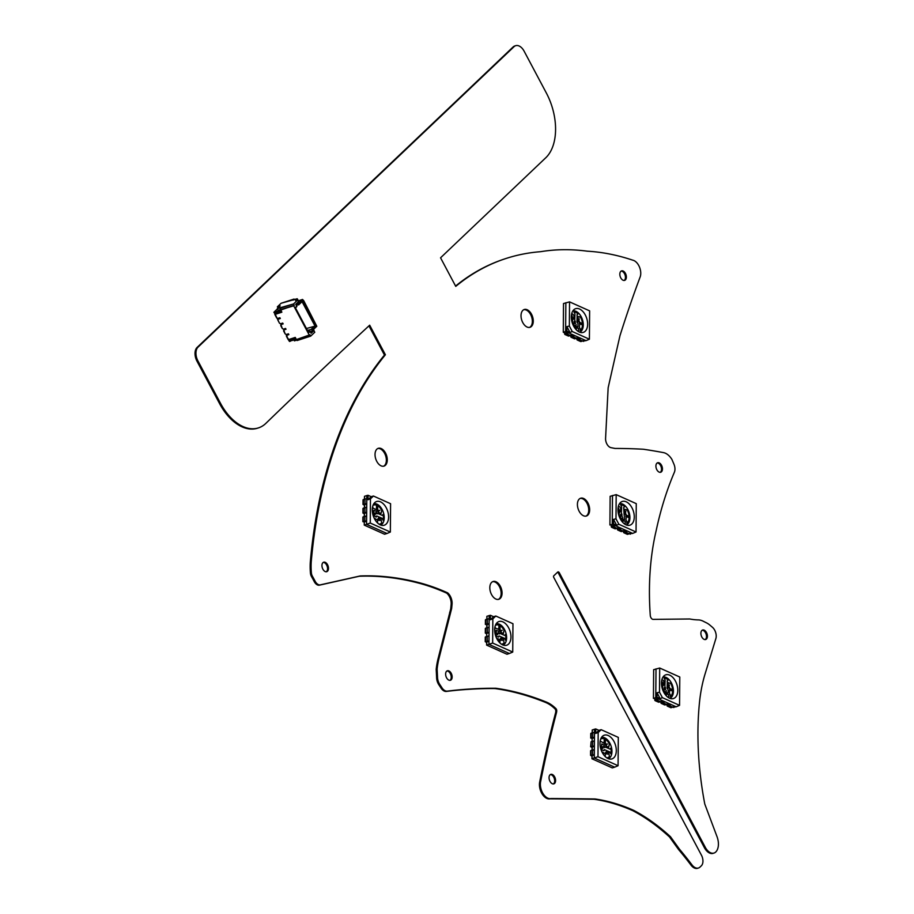 <?xml version="1.0" encoding="UTF-8"?>
<svg xmlns="http://www.w3.org/2000/svg" width="914" height="914" viewBox="0 0 914 914"><rect width="100%" height="100%" fill="white"/><g stroke="black" fill="none" stroke-linecap="round" stroke-linejoin="round"><path stroke-width="1.37" d="M698.49 868.003A9.963 6.055 -108 0 1 691.921 864.815A296.742 180.241 72 0 0 679.479 849.197L670.453 836.687A216.675 131.605 72 0 0 633.733 810.375A281.889 171.215 72 0 0 594.98 798.962A14691.213 8923.096 72 0 0 550.982 798.539A11.436 6.946 -108 0 1 542.939 793.443A11.436 6.946 -108 0 1 540.665 781.436A1234.414 749.754 -108 0 1 556.557 712.36A6.421 3.896 72 0 0 556.717 710.544A1.977 1.2 72 0 0 555.895 708.579A37.645 22.861 72 0 0 546.423 702.101A419.172 254.595 72 0 0 495.891 688.265A850.42 516.524 72 0 0 471.624 688.928A869.842 528.326 72 0 0 447.334 691.133A8.409 5.107 -108 0 1 442.262 688.242A130.519 79.278 72 0 0 439.794 684.495A8.774 5.335 -108 0 1 437.543 677.617A420.086 255.155 72 0 0 437.121 669.071A78.124 47.448 -108 0 1 438.994 658.434L451.653 608.484L452.053 604.211A9.437 5.735 72 0 0 447.643 592.855A322.836 196.087 72 0 0 418.361 582.481A461.364 280.221 72 0 0 360.162 575.957L320.163 584.891A6.969 4.239 -108 0 1 315.079 581.144A70.561 42.855 72 0 0 312.462 576.334A5.415 3.29 -108 0 1 311.366 572.781A56.542 34.344 -108 0 1 311.228 561.939A484.306 294.159 -108 0 1 385.4 354.758A9459.374 5745.393 -108 0 1 369.679 325.19A13521.031 8212.347 72 0 0 265.905 423.331A48.956 29.739 -108 0 1 258.468 427.889A48.956 29.739 -108 0 1 220.423 403.165L197.915 360.881A10.5 6.375 -108 0 1 198.018 347.149L514.034 46.683A10.911 6.627 -108 0 1 515.645 45.7A10.911 6.627 -108 0 1 524.133 51.207L546.332 92.977A49.573 30.105 -108 0 1 545.807 157.734L440.559 257.805L455.755 286.379A396.767 240.988 -108 0 1 505.956 258.502A396.767 240.988 -108 0 1 540.597 251.693A391.021 237.503 -108 0 1 587.279 251.19A367.931 223.473 -108 0 1 632.739 260.17A10.545 6.409 -108 0 1 640.337 276.451A1507.483 915.611 72 0 0 619.978 335.689A20569.604 12493.477 72 0 0 608.153 387.799A24741.477 15027.371 72 0 0 605.582 438.377A7.106 4.319 72 0 0 611.009 447.666L615.031 448.443A1266.061 768.982 -108 0 1 643.342 449.242A1094.938 665.038 -108 0 1 663.53 452.624A15.835 9.62 -108 0 1 671.87 459.342L673.892 464.072A8.112 4.924 -108 0 1 674.372 472.264A382.063 232.053 72 0 0 656.115 530.863A239.068 145.2 72 0 0 650.277 615.442A3.428 2.079 72 0 0 652.962 619.384L689.773 618.984A114.924 69.807 72 0 0 698.365 619.909A22.69 13.779 -108 0 1 703.243 621.223A214.55 130.314 72 0 0 706.351 622.777A22.039 13.39 -108 0 1 710.018 625.222L712.109 627.004A8.1 4.924 -108 0 1 715.959 638.269L705.048 674.052A150.502 91.411 72 0 0 699.496 702.34A255.897 155.426 72 0 0 704.785 804.046L717.01 836.63A13.756 8.352 -108 0 1 715.685 852.054A11.185 6.786 -108 0 1 714.028 853.048A11.185 6.786 -108 0 1 705.334 847.392L559.334 572.804A1.771 1.074 72 0 0 557.963 571.913A1.771 1.074 72 0 0 557.7 572.073L553.758 575.831A1.211 0.731 72 0 0 553.758 577.419L701.426 855.15A8.146 4.947 -108 0 1 701.335 865.798L699.987 867.089A9.963 6.055 -108 0 1 698.49 868.003L697.565 868.3A9.963 6.055 -108 0 1 690.995 865.112A296.742 180.241 72 0 0 678.554 849.506L669.528 836.984A216.675 131.605 72 0 0 632.808 810.684A281.889 171.215 72 0 0 594.043 799.27A14691.213 8923.096 72 0 0 550.057 798.836A11.436 6.946 -108 0 1 542.013 793.752A11.436 6.946 -108 0 1 539.74 781.733A1234.414 749.754 -108 0 1 555.632 712.657A6.421 3.896 72 0 0 555.792 710.841A1.977 1.2 72 0 0 554.969 708.876A37.645 22.861 72 0 0 545.498 702.409A419.172 254.595 72 0 0 494.965 688.562A850.42 516.524 72 0 0 470.699 689.225A869.842 528.326 72 0 0 446.409 691.43A8.409 5.107 -108 0 1 441.336 688.539A130.519 79.278 72 0 0 438.869 684.803A8.774 5.335 -108 0 1 436.618 677.925A420.086 255.155 72 0 0 436.184 669.368A78.124 47.448 -108 0 1 438.069 658.731L450.728 608.781L451.128 604.508A9.437 5.735 72 0 0 446.718 593.152A322.836 196.087 72 0 0 417.435 582.778A461.364 280.221 72 0 0 359.236 576.254L319.237 585.2A6.969 4.239 -108 0 1 314.153 581.441A70.561 42.855 72 0 0 311.537 576.643A5.415 3.29 -108 0 1 310.429 573.078A56.542 34.344 -108 0 1 310.292 562.236A484.306 294.159 -108 0 1 384.474 355.055A9459.374 5745.393 -108 0 1 368.948 325.864M679.479 849.197L678.554 849.506M670.453 836.687L669.528 836.984M633.733 810.375L632.808 810.684M594.98 798.962L594.043 799.27M550.982 798.539L550.057 798.836M540.665 781.436L539.74 781.733M556.557 712.36L555.632 712.657M495.891 688.265L494.965 688.562M442.262 688.242L441.336 688.539M439.794 684.495L438.869 684.803M437.121 669.071L436.184 669.368M450.579 612.06L449.654 612.369M451.653 608.484L450.728 608.781M447.643 592.855L446.718 593.152M360.162 575.957L359.236 576.254M320.163 584.891L319.237 585.2M311.228 561.939L310.292 562.236M385.4 354.758L384.474 355.055M258.468 427.889L257.542 428.186A48.956 29.739 -108 0 1 219.497 403.462L196.99 361.19A10.5 6.375 -108 0 1 197.093 347.446L513.097 46.98A10.911 6.627 -108 0 1 514.719 45.997L515.645 45.7M455.583 286.059A396.767 240.988 -108 0 1 505.031 258.811L505.956 258.502M714.028 853.048L713.103 853.345A11.185 6.786 -108 0 1 704.408 847.689L558.408 573.112A1.771 1.074 72 0 0 557.529 572.233M327.555 564.726A4.981 3.028 -108 0 1 326.755 571.684A4.981 3.028 -108 0 1 322.334 567.88A4.981 3.028 -108 0 1 323.67 562.201A4.981 3.028 -108 0 1 327.555 564.726M323.236 562.418A4.981 3.028 -108 0 1 326.618 565.023A4.981 3.028 -108 0 1 326.275 571.776M385.537 453.047A9.346 5.678 -108 0 1 384.051 466.094A9.346 5.678 -108 0 1 375.757 458.965A9.346 5.678 -108 0 1 378.27 448.317A9.346 5.678 -108 0 1 385.537 453.047M377.825 448.5A9.346 5.678 -108 0 1 384.611 453.344A9.346 5.678 -108 0 1 383.572 466.22M451.219 673.31A4.981 3.028 -108 0 1 450.431 680.267A4.981 3.028 -108 0 1 446.009 676.463A4.981 3.028 -108 0 1 447.346 670.785A4.981 3.028 -108 0 1 451.219 673.31M446.9 671.002A4.981 3.028 -108 0 1 450.294 673.607A4.981 3.028 -108 0 1 449.939 680.359M500.324 586.24A9.346 5.678 -108 0 1 498.827 599.287A9.346 5.678 -108 0 1 490.544 592.158A9.346 5.678 -108 0 1 493.057 581.51A9.346 5.678 -108 0 1 500.324 586.24M492.6 581.692A9.346 5.678 -108 0 1 499.387 586.537A9.346 5.678 -108 0 1 498.358 599.413M554.661 776.9A4.981 3.028 -108 0 1 553.861 783.858A4.981 3.028 -108 0 1 549.44 780.053A4.981 3.028 -108 0 1 550.788 774.375A4.981 3.028 -108 0 1 554.661 776.9M550.342 774.592A4.981 3.028 -108 0 1 553.735 777.197A4.981 3.028 -108 0 1 553.381 783.949M531.525 314.233A9.346 5.678 -108 0 1 530.04 327.292A9.346 5.678 -108 0 1 521.745 320.151A9.346 5.678 -108 0 1 524.259 309.503A9.346 5.678 -108 0 1 531.525 314.233M523.813 309.697A9.346 5.678 -108 0 1 530.6 314.53A9.346 5.678 -108 0 1 529.56 327.406M625.439 273.412A4.981 3.028 -108 0 1 624.639 280.37A4.981 3.028 -108 0 1 620.218 276.565A4.981 3.028 -108 0 1 621.566 270.887A4.981 3.028 -108 0 1 625.439 273.412M621.12 271.104A4.981 3.028 -108 0 1 624.513 273.709A4.981 3.028 -108 0 1 624.159 280.461M587.908 502.951A9.346 5.678 -108 0 1 586.422 516.01A9.346 5.678 -108 0 1 578.139 508.87A9.346 5.678 -108 0 1 580.641 498.221A9.346 5.678 -108 0 1 587.908 502.951M580.196 498.416A9.346 5.678 -108 0 1 586.982 503.248A9.346 5.678 -108 0 1 585.943 516.124M661.519 465.283A4.981 3.028 -108 0 1 660.719 472.241A4.981 3.028 -108 0 1 656.298 468.436A4.981 3.028 -108 0 1 657.634 462.758A4.981 3.028 -108 0 1 661.519 465.283M657.2 462.975A4.981 3.028 -108 0 1 660.594 465.58A4.981 3.028 -108 0 1 660.239 472.332M706.488 632.534A4.981 3.028 -108 0 1 705.688 639.503A4.981 3.028 -108 0 1 701.278 635.698A4.981 3.028 -108 0 1 702.615 630.02A4.981 3.028 -108 0 1 706.488 632.534M702.169 630.226A4.981 3.028 -108 0 1 705.562 632.842A4.981 3.028 -108 0 1 705.208 639.583M626.021 524.819A12.465 7.575 -108 0 1 618.424 513.874A12.465 7.575 -108 0 1 620.869 502.186A12.465 7.575 -108 0 1 633.311 510.972A12.465 7.575 -108 0 1 628.409 525.39A12.465 7.575 -108 0 1 626.021 524.819M613.488 523.836L613.523 519.381L615.99 518.821L616.185 494.634L636.27 503.648L636.041 531.982L618.892 524.293L616.642 525.253L613.488 523.836L612.254 524.27L612.494 495.491L612.254 524.27L613.762 525.356M615.99 518.821L618.892 524.293M636.041 531.982L632.671 533.422L612.254 524.27L609.924 525.024L610.141 496.313L616.185 494.634M619.486 503.694A11.208 6.809 -108 0 1 629.061 512.354A11.208 6.809 -108 0 1 626.398 524.979M613.523 519.381L616.642 525.253M622.765 519.163L622.891 522.362L622.765 519.163L620.503 517.575L620.743 514.285M625.896 513.965L625.999 514.948M625.416 513.142L625.839 511.292L625.267 514.045L625.93 514.342L625.359 513.142M625.839 511.292L625.462 513.439M625.484 513.108L626.079 514.411L625.484 513.108M626.958 509.498A9.974 6.055 -108 0 1 629.072 516.33L625.404 514.685L624.593 513.165L624.776 509.258L626.673 510.058L626.958 509.498A9.974 6.055 -108 0 1 629.083 516.33M619.475 512.023L619.018 513.519L618.275 513.188L618.812 514.011L619.681 511.406L619.098 511.28L619.475 512.023L618.024 511.372M618.721 506.482L620.115 507.11L618.721 506.493M620.629 508.07L620.595 511.372L620.617 508.07M619.772 512.16L620.595 511.372L619.555 512.057M619.098 513.554L619.304 516.741L619.086 513.554M621.337 514.411L621.623 506.699L620.606 504.791A9.974 6.055 72 0 1 624.696 506.619L623.656 507.624L624.205 515.759L623.656 507.624L624.685 506.619A9.974 6.055 72 0 0 620.617 504.791M624.616 516.524L624.593 519.403L624.605 516.524M622.868 519.209L624.365 519.815M625.165 524.065L625.187 521.403L622.868 520.363L625.187 521.403L625.165 524.065A9.974 6.055 -108 0 1 624.753 524.11M620.515 519.312L622.765 520.317L620.526 519.312M617.933 527.161L619.886 528.109M624.056 529.903L626.547 530.68L625.964 531.183M630.18 532.656L632.671 533.422L629.369 533.742M626.284 517.21L625.964 520.409A1.245 0.754 -108 0 1 626.776 521.928L626.764 523.368A9.974 6.055 72 0 0 629.106 517.77L626.239 516.49L629.106 517.77A9.974 6.055 72 0 1 626.764 523.356M625.999 516.376L626.01 514.959M624.776 509.258L626.81 510.069M619.098 511.28L619.109 510.241L619.098 511.28M619.201 510.286L618.721 508.698L619.201 510.286M621.92 514.433L621.897 516.376L621.908 514.445M621.908 516.364A1.245 0.754 -108 0 1 621.988 516.261L621.851 513.874M618.664 508.401L619.326 510.698M619.258 510.309L619.909 511.646L619.258 510.309M623.988 531.32L624.833 531.548M617.91 528.589L618.709 528.806M611.786 525.847L612.586 526.053M618.915 514.308L619.783 511.474M622.902 522.362L622.731 517.164M619.875 529.572A1.245 0.868 -65.8 0 0 620.835 528.121L624.091 529.583A1.245 0.868 -65.8 0 1 623.142 531.034L621.589 531.537A1.245 0.868 -65.8 0 1 621.086 531.525L617.818 530.063A1.245 0.868 -65.8 0 0 618.321 530.074L619.875 529.572L623.142 531.034M618.332 528.635L619.886 528.418M617.396 528.372L617.396 529.229A1.245 0.868 -65.8 0 0 617.818 530.063M624.456 531.377L626.01 530.851M625.999 532.314A1.245 0.868 -65.8 0 0 626.947 530.863L630.214 532.325A1.245 0.868 -65.8 0 1 629.266 533.787L625.999 532.314L624.445 532.828A1.245 0.868 -65.8 0 1 623.519 531.982L623.519 531.114M623.942 532.805L627.21 534.279A1.245 0.868 -65.8 0 0 627.712 534.29L629.266 533.787M613.751 526.83A1.245 0.868 -65.8 0 0 614.711 525.367L617.967 526.83A1.245 0.868 -65.8 0 1 617.019 528.292L615.465 528.795A1.245 0.868 -65.8 0 1 614.962 528.783L611.706 527.321A1.245 0.868 -65.8 0 0 612.197 527.332L613.751 526.83L617.019 528.292M612.209 525.893L613.762 525.676M611.272 525.63L611.272 526.487A1.245 0.868 -65.8 0 0 611.706 527.321M579.373 332.056A12.465 7.575 -108 0 1 571.787 321.1A12.465 7.575 -108 0 1 574.232 309.412A12.465 7.575 -108 0 1 586.674 318.198A12.465 7.575 -108 0 1 581.761 332.616A12.465 7.575 -108 0 1 579.373 332.056M566.851 331.074L566.886 326.618L569.342 326.047L569.548 301.871L589.633 310.874L589.404 339.208L572.255 331.519L570.005 332.49L566.851 331.074L565.617 331.508L565.857 302.717L565.617 331.508L567.126 332.593M569.342 326.047L572.255 331.519M589.404 339.208L586.023 340.659L565.617 331.508L563.287 332.25L563.504 303.539L569.548 301.871M572.85 310.92A11.208 6.809 -108 0 1 582.412 319.58A11.208 6.809 -108 0 1 579.762 332.216M566.886 326.618L570.005 332.49M576.128 326.389L576.243 329.588L576.128 326.389L573.866 324.801L574.106 321.511M579.293 321.488L579.75 324.733L579.248 321.202L579.362 322.185L578.768 321.911L577.956 320.403L577.991 316.77L580.321 316.724A9.974 6.055 -108 0 1 582.435 323.567L579.407 322.208M579.202 318.803L578.631 321.282L579.282 321.579L578.722 320.368M578.848 320.334L579.442 321.648L578.848 320.334M580.321 316.735A9.974 6.055 -108 0 1 582.435 323.556M572.838 319.26L572.381 320.745L571.638 320.414L572.221 321.248L573.032 318.643L572.45 318.518L572.838 319.26L571.387 318.609M572.918 319.294L573.958 318.609L573.981 315.296L571.764 313.411M572.45 320.78L572.655 323.967L572.45 320.78M574.7 321.637L574.975 313.936L573.969 312.017A9.974 6.055 72 0 1 578.048 313.856A9.974 6.055 72 0 0 573.969 312.028M577.168 314.473L578.048 313.856L577.02 314.85L577.568 322.996L576.951 322.151L577.168 314.473M577.968 323.75L577.945 326.629L577.968 323.75M576.231 326.447L577.728 327.041M578.516 331.291L578.551 328.629L576.22 327.6L578.551 328.629L578.528 331.291A9.974 6.055 -108 0 1 578.105 331.348M573.878 326.538L576.117 327.543L573.878 326.549M571.296 334.398L573.249 335.335M577.419 337.14L579.899 337.906L579.327 338.409M583.543 339.882L586.023 340.659L582.744 340.968L583.692 341.402M579.647 324.447L579.327 327.635A1.245 0.754 -108 0 1 580.139 329.154L580.127 330.594A9.974 6.055 72 0 0 582.458 324.996L579.602 323.716L582.458 324.996A9.974 6.055 72 0 1 580.127 330.594M579.362 323.613L579.373 322.185M578.139 316.484L580.173 317.295M572.45 318.518L572.461 317.478L572.45 318.518M572.027 315.638L572.69 317.923M575.283 321.671L575.26 323.602L575.272 321.671M575.26 323.602A1.245 0.754 -108 0 1 575.34 323.499L575.226 321.111M572.61 317.546L573.272 318.883L572.61 317.546M573.135 319.386L573.958 318.609L573.981 315.296L571.753 313.422M577.351 338.546L578.196 338.786M571.227 335.804L572.073 336.032M565.949 333.29L565.103 333.062M573.101 318.7L572.233 321.248M576.243 329.588L576.048 328.994M576.117 328.994L576.094 324.39M578.836 320.665L579.259 318.826L578.779 320.368M573.238 336.809A1.245 0.868 -65.8 0 0 574.186 335.347L577.454 336.809A1.245 0.868 -65.8 0 1 576.506 338.271L574.952 338.774A1.245 0.868 -65.8 0 1 574.449 338.763L571.181 337.289A1.245 0.868 -65.8 0 0 571.684 337.312L573.238 336.809L576.506 338.271M571.696 335.872L573.249 335.655M570.759 335.598L570.747 336.466A1.245 0.868 -65.8 0 0 571.181 337.289M577.819 338.614L579.373 338.077M579.362 339.551A1.245 0.868 -65.8 0 0 580.31 338.089L583.578 339.562A1.245 0.868 -65.8 0 1 582.629 341.013L579.362 339.551L577.808 340.054A1.245 0.868 -65.8 0 1 576.871 339.208L576.883 338.351M577.305 340.042L580.573 341.505A1.245 0.868 -65.8 0 0 581.076 341.516L582.629 341.013M567.114 334.056A1.245 0.868 -65.8 0 0 568.062 332.605L571.33 334.067A1.245 0.868 -65.8 0 1 570.382 335.518L568.828 336.032A1.245 0.868 -65.8 0 1 568.325 336.009L565.058 334.547A1.245 0.868 -65.8 0 0 565.56 334.558L567.114 334.056L570.382 335.518M565.572 333.119L567.126 332.902M564.635 332.856L564.624 333.713A1.245 0.868 -65.8 0 0 565.058 334.547M372.261 509.715A12.465 7.575 -108 0 1 375.174 502.254A12.465 7.575 -108 0 1 387.627 511.04A12.465 7.575 -108 0 1 382.715 525.459A12.465 7.575 -108 0 1 372.261 509.715M368.034 495.274L371.198 496.69L373.438 496.028L390.586 503.717L390.347 532.039L370.261 523.037L370.456 498.861L367.999 499.718L368.034 495.274L366.811 495.548L366.777 498.427L365.84 498.838M373.438 496.028L370.456 498.861M370.261 523.037L366.571 524.339L366.811 495.548L364.48 496.313L364.663 499.01M390.347 532.039L386.976 533.49L366.571 524.339L386.976 533.49L384.577 534.233L364.252 525.116L366.571 524.339L366.594 521.46L365.611 521.209M373.803 503.751A11.208 6.809 -108 0 1 383.366 512.423A11.208 6.809 -108 0 1 380.715 525.047M371.198 496.69L367.999 499.718M374.489 513.257L375.208 513.577L374.489 513.257M375.197 514.731L375.208 513.577L375.197 514.731L374.477 514.411L375.197 514.731M372.524 512.88L374.763 513.691L374.477 514.411L373.62 513.519L373.609 515.359L376.054 517.038L376.682 515.942L376.248 517.05M377.002 513.931L375.323 512.88A1.245 0.754 -108 0 1 375.437 513.04L376.808 513.337L375.323 512.88M377.985 519.735L377.996 518.809L378.727 519.141L377.996 518.809L377.985 519.735M379.927 520.454L378.545 519.118M378.727 519.415L379.927 520.534L378.682 519.358L378.727 520.294L376.1 519.472L378.727 520.294L378.727 519.415M378.419 518.044L380.989 519.186L381.732 522.819A9.974 6.055 -108 0 1 379.973 524.008A9.974 6.055 -108 0 1 379.059 524.179M378.053 519.746L376.1 519.472M377.665 510.572L378.796 511.589L378.807 510.629L378.796 511.589L378.065 511.257L376.054 508.972L378.465 512.4L381.058 513.474L381.755 510.458A9.974 6.055 72 0 0 377.699 505.693L377.665 510.458M376.465 509.726L373.049 508.195L372.786 506.882M372.969 505.431A9.974 6.055 -108 0 1 373.815 505.042A9.974 6.055 -108 0 1 376.499 505.122L376.465 509.292L376.499 505.122A9.974 6.055 -108 0 0 373.815 505.042M373.86 510.343L376.1 511.28L376.899 513.085L382.269 515.416L376.899 513.085L376.1 511.28L374.055 510.366L373.62 513.371M382.269 515.416L383.115 514.422A9.974 6.055 72 0 1 383.069 520.18A9.974 6.055 72 0 0 383.115 514.433M376.682 515.942L382.052 518.284L383.069 520.18M374.934 514.296L372.546 513.028L372.798 514.194L372.809 513.142L373.62 513.508M372.295 508.71L372.809 513.005L372.295 508.71M364.617 504.585L366.731 504.185L366.708 507.064L365.771 507.476M364.549 513.222L366.663 512.823L366.64 515.702L365.737 516.102M374.203 518.158L376.568 519.495L374.192 518.158M377.585 519.666L378.419 518.032L380.989 519.186L381.732 522.819A9.974 6.055 -108 0 1 379.973 524.008M377.562 522.957L377.585 519.723M378.065 510.846L378.065 510.103L378.065 510.846M378.065 510.103L378.807 510.572L378.065 510.103M379.778 510.343L378.75 510.64L379.778 510.343M381.058 513.474L381.618 510.469M381.755 510.458A9.974 6.055 72 0 0 377.699 505.705M364.549 512.937L364.332 516.17L364.355 513.862L362.927 513.051L366.663 512.251L366.708 507.636L364.949 507.578L364.914 512.183M364.617 504.3L364.595 507.647L364.423 505.225L362.995 504.414L366.743 503.614L366.777 499.01L365.017 498.941L364.983 503.545M363.201 517.393L363.326 516.718L366.64 516.273L366.594 520.877L363.281 521.323L364.275 522.534L364.48 521.574M364.663 499.055L364.503 496.302M376.054 508.972L378.282 511.223M378.59 510.469L379.778 510.286M365.726 512.548L366.468 512.891M363.269 508.755L364.949 507.578M364.48 521.86L366.4 521.517M365.794 503.922L366.537 504.254M363.338 500.118L365.017 498.941M494.645 629.723A12.465 7.575 -108 0 1 497.559 622.263A12.465 7.575 -108 0 1 510.001 631.048A12.465 7.575 -108 0 1 505.099 645.467A12.465 7.575 -108 0 1 494.645 629.723M490.418 615.282L493.571 616.699L495.822 616.036L512.96 623.725L512.731 652.059L492.646 643.045L492.84 618.869L490.384 619.738L490.418 615.282L489.184 615.568L489.161 618.447L488.225 618.847M495.822 616.036L492.84 618.869M492.646 643.045L488.944 644.347L489.184 615.568L486.854 616.333L487.048 619.018M512.731 652.059L509.361 653.499L488.944 644.347L509.361 653.499L506.962 654.241L486.636 645.124L488.944 644.347L488.979 641.468L487.985 641.217M496.176 623.771A11.208 6.809 -108 0 1 505.75 632.431A11.208 6.809 -108 0 1 503.1 645.056M493.571 616.699L490.384 619.738M496.873 633.265L497.582 633.596L496.873 633.265M497.582 634.739L497.582 633.596L497.582 634.739L496.862 634.419L497.582 634.739M494.908 632.888L497.136 633.71L496.862 634.419L496.005 633.528L496.393 636.133L498.438 637.047L498.85 636.361M497.799 633.048L497.707 632.888A1.245 0.754 -108 0 1 497.822 633.048L499.193 633.345L497.707 632.888M500.369 639.743L500.381 638.817L501.112 639.149L500.381 638.817L500.369 639.743M502.312 640.463L500.906 639.126M501.112 639.434L501.101 640.303L498.484 639.48L501.101 640.303L501.112 639.434M499.969 639.674L500.803 638.052L503.363 639.206L504.117 642.828A9.974 6.055 -108 0 1 502.346 644.016A9.974 6.055 -108 0 1 501.443 644.187M500.426 639.754L498.484 639.48M498.838 629.735L500.849 632.408L503.191 633.459L504.14 630.466A9.974 6.055 72 0 0 500.084 625.713L500.038 630.466M498.85 629.403L495.434 628.204L495.159 626.89M495.354 625.439A9.974 6.055 -108 0 1 496.188 625.05A9.974 6.055 -108 0 1 498.884 625.13L498.85 629.3L498.884 625.13A9.974 6.055 -108 0 0 496.188 625.05M496.245 630.352L498.484 631.288L499.284 633.094L504.654 635.436L499.284 633.094L498.484 631.288L496.439 630.374L496.005 633.379M504.654 635.436L505.499 634.43A9.974 6.055 72 0 1 505.453 640.188A9.974 6.055 72 0 0 505.499 634.442M499.055 635.95L504.437 638.292L505.453 640.188M497.33 634.293L494.931 633.036L495.171 634.202L495.182 633.162L496.005 633.528M495.182 633.014L494.68 628.718L495.194 633.014M487.002 624.605L489.116 624.193L489.093 627.073L488.145 627.484M486.934 633.231L489.047 632.831L489.024 635.71L488.122 636.121M498.964 639.24L496.576 638.166M500.803 638.052L503.374 639.206L504.117 642.828A9.974 6.055 -108 0 1 502.357 644.016M499.935 642.965L499.969 639.731M498.941 641.891L498.953 639.56L498.93 641.891M498.953 639.24L496.576 638.178M500.449 630.854L500.449 630.123L500.449 630.854M500.449 630.123L501.18 630.58L500.449 630.123M498.633 637.058L498.838 636.361M502.163 630.352L501.135 630.649L502.163 630.352M500.986 630.466L502.152 630.306M501.18 630.637L501.18 631.597L500.438 631.266L501.18 631.597L501.078 630.774M503.431 633.482L503.991 630.477M504.128 630.466A9.974 6.055 72 0 0 500.084 625.713M486.705 636.201L486.716 633.893M486.762 627.552L486.785 625.256L486.979 627.655M486.785 625.256L485.814 624.068L489.116 623.622L489.161 619.018L487.402 618.961L487.368 623.565M485.574 637.401L487.253 636.224L489.013 636.293L488.979 640.897L485.231 641.697L486.659 642.508L486.648 645.101L486.865 641.582M487.048 619.075L486.876 616.31L486.842 618.915M487.002 624.308L486.979 627.712M486.739 633.87L486.934 632.945M498.838 629.403L498.29 628.718M497.822 633.048L499.375 633.939M488.11 632.568L488.853 632.899M487.333 627.587L489.093 627.655L489.047 632.26L485.311 633.059L485.345 628.455L487.333 627.587L487.288 632.202M486.728 633.87L485.311 633.059M486.854 641.868L488.784 641.537M488.179 623.931L488.921 624.262M485.722 620.138L487.402 618.961M599.972 743.379A12.465 7.575 -108 0 1 602.897 735.919A12.465 7.575 -108 0 1 615.339 744.704A12.465 7.575 -108 0 1 610.438 759.123A12.465 7.575 -108 0 1 599.972 743.379M595.757 728.938L598.91 730.355L601.161 729.692L618.298 737.381L618.07 765.715L597.973 756.712L598.179 732.525L595.711 733.394L595.757 728.938L594.523 729.223L594.5 732.103L593.552 732.502M601.161 729.692L598.179 732.525M597.973 756.712L594.283 758.003L594.523 729.223L592.192 729.989L592.375 732.685M618.07 765.715L614.699 767.166L594.283 758.003L614.699 767.166L612.3 767.909L591.952 758.78L594.283 758.003L594.306 755.124L593.323 754.873M601.515 737.427A11.208 6.809 -108 0 1 611.089 746.087A11.208 6.809 -108 0 1 608.427 758.723M598.91 730.355L595.711 733.394M602.212 746.932L602.92 747.252L602.212 746.932M602.909 748.406L602.92 747.252L602.909 748.406L602.2 748.086L602.909 748.406M600.235 746.544L602.475 747.366L602.2 748.086L601.343 747.184L601.732 749.788L603.96 750.725L604.188 750.028M603.137 746.715L603.046 746.555A1.245 0.754 -108 0 1 603.149 746.704L604.531 747.001L603.046 746.555M605.708 753.41L605.708 752.485L606.45 752.816L605.708 752.485L605.708 753.41M607.65 754.13L606.245 752.793M605.297 753.399L606.439 753.959L606.45 753.09L607.639 754.199L606.393 753.033L606.439 753.959L603.811 753.136L605.297 753.387L606.131 751.708L608.701 752.862L609.444 756.484A9.974 6.055 -108 0 1 607.684 757.672A9.974 6.055 -108 0 1 606.77 757.855M605.765 753.422L603.811 753.136M604.188 743.071L606.176 746.064L608.53 747.115L609.478 744.133A9.974 6.055 72 0 0 605.411 739.369L605.376 744.122M604.177 743.402L600.304 741.037M600.692 739.106A9.974 6.055 -108 0 1 601.526 738.706A9.974 6.055 -108 0 1 604.223 738.798L604.188 742.956M601.572 744.019L603.811 744.944L604.611 746.749L609.981 749.092L604.622 746.749L603.811 744.944L601.778 744.03L601.343 747.046M609.981 749.092L610.838 748.098A9.974 6.055 72 0 1 610.792 753.856L609.764 751.948L604.394 749.617M602.669 747.96L600.269 746.692L600.509 747.858L600.521 746.818L601.343 747.184M592.329 738.261L594.454 737.861L594.431 740.74L593.483 741.14M592.261 746.898L594.374 746.498L594.351 749.377L593.46 749.777M604.291 753.17L601.915 751.834L604.291 753.17M606.131 751.708L608.713 752.862L609.455 756.484A9.974 6.055 -108 0 1 607.684 757.672M605.274 756.632L605.297 753.387M601.526 738.706A9.974 6.055 -108 0 1 604.211 738.798L604.177 742.956M605.776 744.522L605.788 743.779L605.776 744.522M605.788 743.779L606.519 744.236L605.788 743.779M603.96 750.725L604.177 750.028M610.781 753.844A9.974 6.055 72 0 0 610.826 748.098M607.49 744.019L606.519 744.293L606.508 745.264L605.776 744.933L606.508 745.264L606.405 744.43M606.325 744.133L607.49 743.962M608.77 747.138L609.33 744.145M609.467 744.133A9.974 6.055 72 0 0 605.411 739.369M592.261 746.612L592.238 750.006M592.341 737.975L592.123 738.912L591.141 737.724L594.454 737.278L594.488 732.674L592.74 732.617L592.695 737.221M590.912 751.068L591.038 750.394L594.351 749.948L594.317 754.553L590.57 755.352L591.986 756.175L591.975 758.757L592.192 755.238M592.375 732.731L592.215 729.978L592.169 732.582M604.177 743.071L603.628 742.385M606.473 744.316L607.502 744.019M603.149 746.704L604.702 747.606M593.437 746.224L594.18 746.555M592.66 741.254L594.42 741.311L594.386 745.915L590.638 746.715L591.107 741.757L592.66 741.254L592.626 745.858M592.066 747.561L592.044 749.834L592.066 747.526L590.638 746.715M592.192 755.535L594.111 755.192M593.517 737.587L594.26 737.918M591.061 733.793L592.74 732.617M669.528 698.205A12.465 7.575 -108 0 1 661.93 687.248A12.465 7.575 -108 0 1 664.387 675.56A12.465 7.575 -108 0 1 676.828 684.346A12.465 7.575 -108 0 1 671.916 698.764A12.465 7.575 -108 0 1 669.528 698.205M657.006 697.222L657.04 692.766L659.497 692.195L659.702 668.02L679.788 677.023L679.548 705.357L662.41 697.668L660.159 698.639L657.006 697.222L655.772 697.656L656.012 668.865L655.772 697.656L657.28 698.742M659.497 692.195L662.41 697.668M679.548 705.357L676.177 706.808L655.772 697.656L653.441 698.399L653.647 669.688L659.702 668.02M663.004 677.068A11.208 6.809 -108 0 1 672.567 685.729A11.208 6.809 -108 0 1 669.916 698.365M657.04 692.766L660.159 698.639M666.272 692.538L666.397 695.737L666.283 692.538L664.021 690.95L664.261 687.659M670.27 696.742A9.974 6.055 72 0 0 672.613 691.155L669.516 689.762L669.482 693.783A1.245 0.754 -108 0 1 670.282 695.303L670.27 696.742A9.974 6.055 72 0 0 672.613 691.144L669.699 689.841L669.905 690.881L669.391 687.351L669.516 688.333L668.922 688.059L668.111 686.551L668.294 682.632L670.179 683.432L670.476 682.872A9.974 6.055 -108 0 1 672.59 689.704L669.562 688.356M669.356 684.952L668.774 687.431L669.436 687.728L668.877 686.528M668.991 686.483L669.596 687.796L668.991 686.483M662.993 685.409L662.536 686.894L661.793 686.563L662.376 687.397L663.187 684.792L662.604 684.666L662.993 685.409L661.53 684.757M662.239 679.867L663.633 680.496L662.227 679.867M664.135 681.444L663.633 680.496L664.112 684.757L663.29 685.534L664.101 684.757L664.135 681.444M662.604 686.928L662.81 690.116L662.604 686.928M664.855 687.785L665.129 680.085L664.124 678.165A9.974 6.055 72 0 1 668.203 680.005A9.974 6.055 72 0 0 664.124 678.177M667.323 680.622L668.203 680.005L667.174 680.999L667.723 689.145L667.106 688.299L667.323 680.622M668.123 689.899L668.1 692.778L668.123 689.899M666.386 692.595L667.883 693.189M668.694 694.777L666.375 693.749L668.694 694.777L668.671 697.439A9.974 6.055 -108 0 1 668.26 697.496M664.032 692.686L666.272 693.692L664.032 692.698M661.45 700.547L663.404 701.484M667.563 703.289L670.053 704.054L669.471 704.557M673.687 706.031L676.177 706.808L672.898 707.116L673.846 707.55M669.711 689.841L669.516 688.333M668.294 682.632L670.316 683.444M670.476 682.872A9.974 6.055 -108 0 1 672.59 689.716M662.604 684.666L662.616 683.626L662.604 684.666M662.182 681.787L662.856 684.072M665.426 687.819L665.415 689.75L665.415 687.819M665.415 689.75A1.245 0.754 -108 0 1 665.495 689.647L665.358 687.259M662.764 683.695L663.427 685.032L662.764 683.695M667.54 704.717L668.351 704.934M661.428 701.975L662.227 702.181M655.269 699.221L656.103 699.439M668.694 694.789L668.671 697.439M663.244 684.849L662.387 687.397M666.409 695.737L666.203 695.143M666.272 695.143L666.249 690.538M668.979 686.814L669.414 684.974M669.368 684.94L668.934 686.517M669.916 690.881L669.471 687.648M663.393 702.957A1.245 0.868 -65.8 0 0 664.341 701.495L667.608 702.957A1.245 0.868 -65.8 0 1 666.66 704.42L665.106 704.923A1.245 0.868 -65.8 0 1 664.604 704.911L661.336 703.437A1.245 0.868 -65.8 0 0 661.839 703.46L663.393 702.957L666.66 704.42M661.85 702.021L663.404 701.803M660.913 701.746L660.902 702.615A1.245 0.868 -65.8 0 0 661.336 703.437M667.974 704.763L669.528 704.226M669.516 705.699A1.245 0.868 -65.8 0 0 670.465 704.237L673.732 705.711A1.245 0.868 -65.8 0 1 672.784 707.162L669.516 705.699L667.963 706.202A1.245 0.868 -65.8 0 1 667.026 705.357L667.037 704.5M667.46 706.191L670.727 707.653A1.245 0.868 -65.8 0 0 671.23 707.664L672.784 707.162M657.269 700.204A1.245 0.868 -65.8 0 0 658.217 698.753L661.485 700.215A1.245 0.868 -65.8 0 1 660.536 701.666L658.983 702.181A1.245 0.868 -65.8 0 1 658.48 702.158L655.212 700.695A1.245 0.868 -65.8 0 0 655.715 700.707L657.269 700.204L660.536 701.666M655.726 699.267L657.28 699.05M654.79 699.004L654.778 699.861A1.245 0.868 -65.8 0 0 655.212 700.695M293.828 339.802L293.166 340.134L292.891 338.854L290.332 339.734L292.4 339.174L291.315 339.528L291.886 340.602L291.338 339.357L290.526 339.62L291.098 340.694L290.526 339.62L288.71 340.168L289.281 341.242L288.904 339.985L289.601 341.459L289.03 340.385L290.332 339.734L290.903 340.808L290.526 339.62M295.953 338.728L295.188 339.46L295.953 338.728L295.188 339.46L294.765 338.249L292.891 338.854L293.463 339.928L291.886 340.602L291.315 339.528M293.268 340.031L292.594 339.06L293.166 340.134L291.817 340.602L292.971 340.248L292.697 338.957L293.268 340.031L292.891 338.854L293.771 338.591L292.891 338.854L293.463 339.928L292.697 338.957M291.76 340.476L290.903 340.808L290.332 339.734L289.03 340.385L289.601 341.459L289.03 340.385M289.967 340.077L290.903 340.808L289.601 341.459L290.538 341.151L289.967 340.077L290.538 341.151L291.098 340.694M295.188 339.46L294.422 339.882L295.188 339.46L294.616 338.386L295.188 339.46L294.422 339.882L293.702 338.591M294.765 338.249L293.851 338.82L294.422 339.882L293.748 338.626M280.712 309.606L277.753 311.171L278.13 312.348L276.988 312.702L278.13 312.348L277.056 312.702L276.462 311.628L277.056 312.702M281.124 310.829L280.347 311.56L279.775 310.486L280.347 311.56L281.124 310.829L280.347 311.56L279.775 310.486L275.685 311.72L276.919 312.577L276.074 312.908L275.685 311.72L276.919 312.577L276.051 312.862M275.137 312.177L274.189 312.485L274.76 313.559L276.074 312.908L275.685 311.72L275.708 313.251L275.502 311.834L274.189 312.485L275.137 312.177L275.708 313.251L275.685 311.72L277.559 311.274L278.13 312.348L277.867 311.057L278.998 311.903L278.05 310.954L278.998 311.903L278.416 312.097M277.422 308.966L273.88 312.268L274.76 313.559L273.88 312.268L274.76 313.559L273.88 312.268L274.76 313.559L276.257 312.794M279.775 310.486L279.021 310.92L279.593 311.994L280.347 311.56L279.113 312.142L278.873 310.691L277.867 311.057L278.439 312.131M280.701 310.052L294.285 305.276L280.747 309.675L293.702 305.836L280.747 309.675L281.843 312.2L274.84 314.473L281.843 312.2L280.701 310.052L294.285 305.276L280.747 309.675L281.843 312.2L274.84 314.473L276.622 317.832L277.753 318.403L279.878 317.718L277.753 318.403L279.878 317.718L277.753 318.403L279.878 317.718L277.753 318.403L278.187 319.214L280.301 318.518L279.878 317.718L280.301 318.518L278.187 319.214L277.902 320.243L279.478 323.19L280.609 323.773L282.723 323.076L283.157 323.887L282.723 323.076L280.609 323.773L281.032 324.573L283.157 323.887L281.032 324.573L280.758 325.613L282.323 328.56L283.454 329.131L285.579 328.446L286.002 329.257L285.579 328.446L283.454 329.131L283.888 329.943L286.002 329.257L283.888 329.943L283.614 330.971L285.179 333.93L286.31 334.501L288.436 333.816L288.858 334.615L288.436 333.816L286.31 334.501L286.745 335.301L288.858 334.615L286.745 335.301L286.459 336.341L288.241 339.688L295.256 337.415L296.399 339.562L309.983 334.787L310.691 336.124L314.782 332.239L313.353 329.554L316.804 326.275L303.745 300.729L316.804 326.275L313.353 329.554L314.782 332.239L310.691 336.124L297.153 340.522L296.604 339.494L297.153 340.522L310.691 336.124L314.782 332.239L313.353 329.554L316.804 326.275L303.288 300.877M295.553 337.986L289.11 340.077L295.553 337.986L289.11 340.077L288.241 339.688L295.256 337.415L296.399 339.562L309.4 335.335L293.702 305.836L309.4 335.335L309.983 334.787L310.691 336.124L297.153 340.522L296.604 339.494M288.241 339.688L289.11 340.077L286.459 336.341L286.31 334.501L288.436 333.816L286.31 334.501L285.179 333.93L283.454 329.131L285.579 328.446L283.454 329.131L282.323 328.56L280.609 323.773L282.723 323.076L280.609 323.773L279.478 323.19L274.84 313.525L276.622 317.832L278.187 319.214L280.301 318.518L279.878 317.718L280.301 318.518L278.187 319.214L280.301 318.518L278.187 319.214L277.902 320.243L279.478 323.19L280.609 323.773L282.723 323.076L283.157 323.887L282.723 323.076L283.157 323.887L281.032 324.573L283.157 323.887L281.032 324.573L283.157 323.887L282.723 323.076L280.609 323.773L282.323 328.56L283.454 329.131L285.579 328.446L286.002 329.257L285.579 328.446L286.002 329.257L283.888 329.943L286.002 329.257L283.888 329.943L286.002 329.257L285.579 328.446L283.454 329.131L285.179 333.93L286.31 334.501L288.436 333.816L288.858 334.615L288.436 333.816L288.858 334.615L286.745 335.301L288.858 334.615L286.745 335.301L288.858 334.615L288.436 333.816L286.31 334.501L288.241 339.688L295.256 337.415L296.399 339.562L309.983 334.787L310.691 336.124M294.365 299.655L294.045 299.061L294.365 299.655L294.045 299.061L281.101 303.265L277.365 306.83L277.982 307.995L277.365 306.83L280.187 305.904L277.273 308.681L293.577 303.939L297.667 300.043L299.095 302.728L302.534 299.449L298.387 300.809L302.534 299.449L303.745 300.729M294.045 299.061L292.937 300.123L294.045 299.061L281.101 303.265L297.176 298.741L295.599 300.535L297.484 299.918L299.095 302.728L302.534 299.449L299.095 302.728L297.667 300.043L293.577 303.939L280.027 308.338L280.747 309.675L280.095 307.767L293.577 303.939L297.667 300.043M298.57 301.746L297.358 298.867L295.599 300.535L297.484 299.918L295.599 300.535L297.358 298.867L298.787 301.551L297.358 298.867M307.412 330.365L312.485 329.166L313.491 331.051L311.148 333.267L310.154 331.394L308.692 332.776L295.291 307.561L296.742 306.167L295.748 304.293L298.078 302.077L299.084 303.951L302.523 300.672L315.936 325.887L312.485 329.166L313.491 331.051L311.148 333.267L310.154 331.394L308.692 332.776L295.291 307.561L296.742 306.167L295.748 304.293L298.078 302.077L299.084 303.951L302.523 300.672L315.936 325.887L312.485 329.166L311.446 329.063L314.884 325.784L302.054 301.643L298.604 304.922L297.61 303.037L295.93 304.636L298.078 302.077L299.084 303.951L302.523 300.672L315.936 325.887L312.485 329.166L313.491 331.051L312.439 330.937L311.446 329.063L314.884 325.784L315.936 325.887L314.884 325.784L302.054 301.643L302.523 300.672L298.604 304.922L299.084 303.951L298.604 304.922L297.61 303.037L298.078 302.077L295.93 304.636M294.285 305.276L293.577 303.939M293.817 339.814L294.388 340.876L293.817 339.814L294.388 340.876L296.901 340.054M313.571 329.36L314.256 331.256M280.644 309.48L278.119 310.292L280.644 309.48L278.119 310.292L277.273 308.681L280.095 307.767L277.273 308.681L280.187 305.904L277.273 308.681L278.119 310.292L277.273 308.681M280.495 311.423L281.295 311.16M306.43 328.526L315.936 325.887M308.304 332.045L309.686 330.731L307.915 331.302L309.686 330.731L310.154 331.394L309.686 330.731L308.304 332.045L309.686 330.731L307.915 331.302M310.292 331.633L312.439 330.937L310.76 332.536L312.439 330.937L310.292 331.633L312.439 330.937L311.446 329.063L314.884 325.784L302.054 301.643L302.523 300.672M296.456 305.619L299.084 303.951M295.462 307.904L296.856 306.59L295.462 307.904L296.856 306.59L295.748 304.293L298.078 302.077M293.166 340.134L292.594 339.06M294.422 339.882L293.383 338.968M291.292 339.528L291.886 340.602M290.538 341.151L289.601 341.459M294.616 338.386L293.851 338.82M277.867 311.057L278.13 312.348L277.559 311.274L275.685 311.72M277.239 309.069L273.88 312.268L277.239 309.069M279.021 310.92L279.593 311.994L278.542 311.068M275.708 313.251L274.76 313.559M280.347 311.56L279.593 311.994M279.878 317.718L280.301 318.518L279.878 317.718M281.101 303.265L277.365 306.83L280.187 305.904L277.365 306.83L281.101 303.265M293.702 305.836L309.4 335.335M292.937 300.123L297.176 298.741L292.937 300.123M277.982 307.995L277.365 306.83M298.387 300.809L302.534 299.449M280.747 309.675L280.027 308.338M312.485 329.166L311.446 329.063L312.439 330.937L313.491 331.051L312.439 330.937L310.76 332.536M313.491 331.051L311.148 333.267L309.686 330.731M302.054 301.643L298.604 304.922L297.61 303.037M310.154 331.394L308.692 332.776L295.291 307.561L296.742 306.167M274.84 314.473L274.84 313.525M691.921 864.815L690.995 865.112M556.717 710.544L555.792 710.841M555.895 708.579L554.969 708.876M546.423 702.101L545.498 702.409M471.624 688.928L470.699 689.225M447.334 691.133L446.409 691.43M437.543 677.617L436.618 677.925M438.994 658.434L438.069 658.731M452.053 604.211L451.128 604.508M418.361 582.481L417.435 582.778M315.079 581.144L314.153 581.441M312.462 576.334L311.537 576.643M311.366 572.781L310.429 573.078M220.423 403.165L219.497 403.462M197.915 360.881L196.99 361.19M198.018 347.149L197.093 347.446M514.034 46.683L513.097 46.98M705.334 847.392L704.408 847.689M559.334 572.804L558.408 573.112M623.257 530.988L624.034 531.331L623.245 531M629.38 533.742L630.363 534.176M618.321 530.074L621.589 531.537M627.712 534.29L624.445 532.828M612.197 527.332L615.465 528.795M570.496 335.472L571.273 335.826L570.485 335.484M563.31 332.25L565.149 333.073L563.287 332.25M571.684 337.312L574.952 338.774M581.076 341.516L577.808 340.054M565.56 334.558L568.828 336.032M364.275 522.534L364.263 525.082M364.423 505.225L364.4 507.521M363.395 508.081L363.361 512.685M364.835 520.82L364.88 516.216M363.281 521.323L363.326 516.718M363.464 499.455L363.429 504.06M485.78 628.101L485.734 632.705M487.219 640.828L487.253 636.224M485.665 641.342L485.7 636.727M485.848 619.464L485.814 624.068M592.135 738.935L592.112 741.197L592.146 738.9M591.107 741.757L591.072 746.361M592.558 754.496L592.592 749.891M591.004 754.998L591.038 750.394M591.187 733.119L591.141 737.724M661.839 703.46L665.106 704.923M671.23 707.664L667.963 706.202M655.715 700.707L658.983 702.181M292.971 340.248L292.4 339.174M290.903 340.808L290.332 339.734M293.463 339.928L292.891 338.854M277.753 311.171L278.324 312.234M277.559 311.274L278.13 312.348M275.502 311.834L276.074 312.908M278.05 310.954L278.621 312.028M364.332 513.874L364.309 516.182M364.48 496.313L364.458 498.907M362.927 513.051L362.961 508.447M362.858 521.677L362.892 517.073M362.995 504.414L363.041 499.809M486.648 642.519L486.625 645.113M485.231 641.697L485.277 637.092M485.38 624.422L485.414 619.818M592.123 738.912L592.101 741.22M591.975 756.186L591.952 758.78M590.57 755.352L590.604 750.748M590.718 738.089L590.752 733.474M291.817 340.602L291.246 339.528M276.416 311.628L276.988 312.702"/></g></svg>
